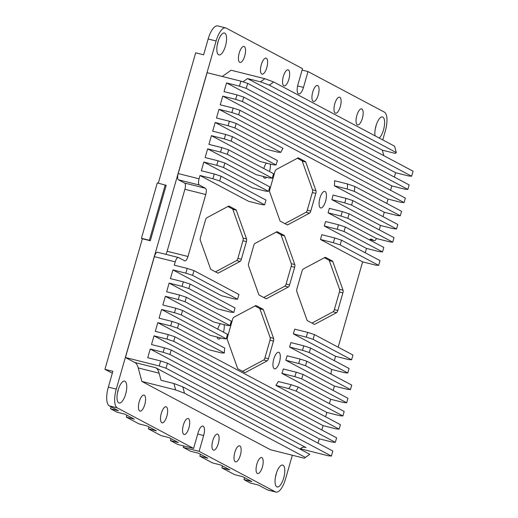 <?xml version="1.0" encoding="UTF-8"?>
<svg xmlns="http://www.w3.org/2000/svg" width="518" height="518" viewBox="0 0 518 518"><rect width="100%" height="100%" fill="white"/><g stroke="black" fill="none" stroke-linecap="round" stroke-linejoin="round"><path stroke-width="0.78" d="M256.87 464.089A8.262 3.043 -75.9 0 1 261.635 457.543A8.262 3.043 -75.9 0 1 262.386 467.016A8.262 3.043 -75.9 0 1 257.621 473.569A8.262 3.043 -75.9 0 1 256.87 464.089M234.822 452.382A8.262 3.043 -75.9 0 1 239.588 445.83A8.262 3.043 -75.9 0 1 240.333 455.309A8.262 3.043 -75.9 0 1 235.567 461.855A8.262 3.043 -75.9 0 1 234.822 452.382M212.768 440.669A8.262 3.043 -75.9 0 1 217.534 434.123A8.262 3.043 -75.9 0 1 218.279 443.596A8.262 3.043 -75.9 0 1 213.513 450.142A8.262 3.043 -75.9 0 1 212.768 440.669M183.366 425.051A8.262 3.043 -75.9 0 1 188.131 418.505A8.262 3.043 -75.9 0 1 188.882 427.978A8.262 3.043 -75.9 0 1 184.117 434.531A8.262 3.043 -75.9 0 1 183.366 425.051M161.312 413.345A8.262 3.043 -75.9 0 1 166.077 406.792A8.262 3.043 -75.9 0 1 166.828 416.271A8.262 3.043 -75.9 0 1 162.063 422.817A8.262 3.043 -75.9 0 1 161.312 413.345M139.264 401.631A8.262 3.043 -75.9 0 1 144.03 395.079A8.262 3.043 -75.9 0 1 144.775 404.558A8.262 3.043 -75.9 0 1 140.009 411.104A8.262 3.043 -75.9 0 1 139.264 401.631M239.238 52.972A8.262 3.043 -75.9 0 1 244.004 46.426A8.262 3.043 -75.9 0 1 244.749 55.899A8.262 3.043 -75.9 0 1 239.983 62.451A8.262 3.043 -75.9 0 1 239.238 52.972M261.292 64.685A8.262 3.043 -75.9 0 1 266.058 58.139A8.262 3.043 -75.9 0 1 266.802 67.612A8.262 3.043 -75.9 0 1 262.037 74.158A8.262 3.043 -75.9 0 1 261.292 64.685M283.34 76.399A8.262 3.043 -75.9 0 1 288.105 69.846A8.262 3.043 -75.9 0 1 288.856 79.325A8.262 3.043 -75.9 0 1 284.091 85.871A8.262 3.043 -75.9 0 1 283.34 76.399M312.743 92.01A8.262 3.043 -75.9 0 1 317.508 85.464A8.262 3.043 -75.9 0 1 318.259 94.936A8.262 3.043 -75.9 0 1 313.494 101.489A8.262 3.043 -75.9 0 1 312.743 92.01M334.796 103.723A8.262 3.043 -75.9 0 1 339.562 97.177A8.262 3.043 -75.9 0 1 340.307 106.65A8.262 3.043 -75.9 0 1 335.541 113.202A8.262 3.043 -75.9 0 1 334.796 103.723M356.85 115.436A8.262 3.043 -75.9 0 1 361.616 108.884A8.262 3.043 -75.9 0 1 362.36 118.363A8.262 3.043 -75.9 0 1 357.595 124.909A8.262 3.043 -75.9 0 1 356.85 115.436M375.297 128.788A11.286 4.157 104.1 0 0 375.563 127.907A11.286 4.157 104.1 0 0 376.243 125.019M379.221 138.034A11.286 4.157 104.1 0 0 383.508 129.901A11.286 4.157 104.1 0 0 382.491 116.945A11.286 4.157 104.1 0 0 375.977 125.9A11.286 4.157 104.1 0 0 375.084 135.839M275.472 476.916A11.286 4.157 104.1 0 0 275.738 476.036A11.286 4.157 104.1 0 0 276.418 473.148M283.683 478.03A11.286 4.157 104.1 0 0 282.666 465.08A11.286 4.157 104.1 0 0 276.152 474.028A11.286 4.157 104.1 0 0 277.169 486.978A11.286 4.157 104.1 0 0 283.683 478.03M217.262 44.852A11.286 4.157 104.1 0 0 217.528 43.972A11.286 4.157 104.1 0 0 218.207 41.084M225.472 45.966A11.286 4.157 104.1 0 0 224.449 33.016A11.286 4.157 104.1 0 0 217.936 41.964A11.286 4.157 104.1 0 0 218.959 54.914A11.286 4.157 104.1 0 0 225.472 45.966M117.437 392.981A11.286 4.157 104.1 0 0 117.703 392.1A11.286 4.157 104.1 0 0 118.382 389.212M125.647 394.094A11.286 4.157 104.1 0 0 124.624 381.144A11.286 4.157 104.1 0 0 118.117 390.093A11.286 4.157 104.1 0 0 119.134 403.043A11.286 4.157 104.1 0 0 125.647 394.094M319.91 198.161A8.534 3.147 -75.9 0 1 324.838 191.395A8.534 3.147 -75.9 0 1 325.608 201.185A8.534 3.147 -75.9 0 1 320.681 207.951A8.534 3.147 -75.9 0 1 319.91 198.161M273.776 359.039A8.534 3.147 -75.9 0 1 278.703 352.272A8.534 3.147 -75.9 0 1 279.474 362.063A8.534 3.147 -75.9 0 1 274.553 368.829A8.534 3.147 -75.9 0 1 273.776 359.039M217.767 329.144A8.534 3.147 -75.9 0 1 220.396 323.718M224.074 324.637A8.534 3.147 -75.9 0 1 223.465 332.167M263.824 168.525A8.534 3.147 -75.9 0 1 263.863 168.389A8.534 3.147 -75.9 0 1 266.336 163.073M270.26 164.057A8.534 3.147 -75.9 0 1 269.561 171.419A8.534 3.147 -75.9 0 1 269.522 171.549M287.684 224.851L309.511 213.189A2.752 1.017 104.1 0 0 310.755 211.066L315.818 193.415A2.752 1.017 -75.9 0 0 315.961 190.708L305.704 161.998A2.752 1.017 104.1 0 0 305.4 161.584L298.433 157.886A2.752 1.017 -75.9 0 0 298.349 157.848A2.752 1.017 -75.9 0 0 298.005 157.912L276.172 169.574A2.752 1.017 -75.9 0 0 274.928 171.698L269.872 189.348A2.752 1.017 -75.9 0 0 269.729 192.055L279.979 220.765A2.752 1.017 104.1 0 0 280.283 221.18L287.25 224.877A2.752 1.017 104.1 0 0 287.341 224.916A2.752 1.017 104.1 0 0 287.684 224.851L286.771 224.624M386.791 203.444L388.04 199.087L218.978 109.298L216.479 118.007L229.39 121.244L236.195 123.465L234.907 127.946L228.108 125.725L229.39 121.244M234.907 127.946L280.84 152.344L277.939 152.195L265.028 148.957L215.197 122.488L212.697 131.19L225.608 134.427L232.414 136.648L231.125 141.136L224.326 138.915L225.608 134.427M231.125 141.136L276.062 164.996L272.928 164.724L260.017 161.487L211.415 135.677L208.916 144.38L221.827 147.617L228.632 149.838L227.35 154.319L220.545 152.098L221.827 147.617M227.35 154.319L272.28 178.186L269.146 177.914L256.235 174.676L207.634 148.86L205.134 157.563L218.046 160.8L224.851 163.021L223.569 167.508L216.764 165.287L218.046 160.8M223.569 167.508L268.499 191.369L265.365 191.097L252.454 187.859L203.852 162.05L201.353 170.752L214.264 173.99L221.069 176.211L219.71 180.957L264.64 204.817L265.999 200.071L221.069 176.211M187.192 268.408L193.997 270.629L192.638 275.375L237.568 299.236L234.44 298.964L221.523 295.726L172.921 269.917L185.832 273.154L187.192 268.408L174.281 265.171L175.226 261.868A5.504 2.027 104.1 0 1 178.406 257.504A5.504 2.027 104.1 0 1 178.574 257.575L184.641 260.794A5.504 2.027 -75.9 0 0 184.816 260.858A5.504 2.027 -75.9 0 0 187.989 256.494L205.763 194.515A5.504 2.027 -75.9 0 0 205.439 188.267L199.372 185.043A5.504 2.027 104.1 0 1 199.048 178.794L199.993 175.498L248.601 201.314L261.512 204.552L264.64 204.817M172.921 269.917L170.422 278.619L183.333 281.857L190.138 284.078L188.856 288.558L182.051 286.337L183.333 281.857M188.856 288.558L233.786 312.425L230.659 312.153L217.741 308.916L169.14 283.1L166.641 291.802L179.552 295.04L186.357 297.267L185.075 301.748L178.27 299.527L179.552 295.04M185.075 301.748L230.005 325.608L226.878 325.343L213.966 322.105L165.359 296.29L162.859 304.992L175.777 308.229L182.576 310.45L181.294 314.931L174.488 312.71L175.777 308.229M181.294 314.931L226.334 338.856L223.226 338.597L210.314 335.36L161.577 309.473L159.078 318.175L171.995 321.419L178.794 323.64L177.512 328.121L170.707 325.9L171.995 321.419M177.512 328.121L224.32 352.978L221.678 352.972L208.767 349.734L157.796 322.662L155.296 331.365L168.214 334.602L175.013 336.823L340.404 424.663L339.115 429.144L173.731 341.31L166.925 339.089L168.214 334.602M325.608 416.802L326.858 412.451L275.887 385.379L288.798 388.617A27.532 10.14 104.1 0 0 291.22 384.738L298.251 387.082A33.042 12.167 -75.9 0 1 296.089 391.096L288.798 388.617M291.22 384.738L278.308 381.501A27.532 10.14 -75.9 0 1 275.887 385.379M329.39 403.619L330.639 399.261L281.902 373.381L294.813 376.618A27.532 10.14 104.1 0 0 296.231 372.202L303.036 374.423A33.042 12.167 -75.9 0 1 301.638 378.846L294.813 376.618M296.231 372.202L283.32 368.965A27.532 10.14 -75.9 0 1 281.902 373.381M333.171 390.43L334.421 386.078L285.813 360.263L298.724 363.5L300.013 359.019L306.818 361.24L305.529 365.721L298.724 363.5M300.013 359.019L287.101 355.782L285.813 360.263M331.093 374.132A5.504 2.027 -75.9 0 1 331.617 370.001L331.773 369.476L289.594 347.073L302.506 350.31L303.794 345.83L310.599 348.051L309.311 352.538L302.506 350.31M303.794 345.83L290.883 342.592L289.594 347.073M334.304 360.638L335.554 356.287L293.376 333.89L306.287 337.127L307.653 332.381L314.452 334.602L313.092 339.348L306.287 337.127M307.653 332.381L294.736 329.144L293.376 333.89M338.157 347.19L362.626 261.868L320.448 239.471L333.365 242.709L334.725 237.963L341.53 240.184L340.164 244.93L333.365 242.709M334.725 237.963L321.814 234.725L320.448 239.471M365.235 252.771L366.479 248.42L324.307 226.023L337.218 229.26L338.507 224.773L345.312 226.994L344.023 231.481L337.218 229.26M338.507 224.773L325.595 221.536L324.307 226.023M369.587 239.892A5.504 2.027 -75.9 0 1 371.095 239.044A5.504 2.027 -75.9 0 1 371.27 239.109L374.022 240.572A5.504 2.027 104.1 0 0 374.197 240.643A5.504 2.027 104.1 0 0 376.495 238.545L328.088 212.833L340.999 216.071L342.288 211.59L349.087 213.811L347.805 218.292L340.999 216.071M342.288 211.59L329.377 208.353L328.088 212.833M379.228 229.817L380.477 225.459L331.87 199.65L344.781 202.888A27.532 10.14 104.1 0 0 345.933 198.329L352.758 200.563A33.042 12.167 -75.9 0 1 351.586 205.109L344.781 202.888M345.933 198.329L333.022 195.092A27.532 10.14 -75.9 0 1 331.87 199.65M383.009 216.628L384.259 212.276L334.421 185.807L347.332 189.044A27.532 10.14 104.1 0 0 347.481 183.961L354.772 186.441A33.042 12.167 -75.9 0 1 354.364 191.388L347.332 189.044M347.481 183.961L334.57 180.724A27.532 10.14 -75.9 0 1 334.421 185.807M266.615 177.279A8.534 3.147 -75.9 0 1 264.633 178.186A8.534 3.147 -75.9 0 1 263.312 176.45M220.668 337.956A8.534 3.147 -75.9 0 1 218.505 339.063A8.534 3.147 -75.9 0 1 217.113 337.063M284.531 235.845L294.787 264.549A2.752 1.017 -75.9 0 1 294.645 267.256L289.581 284.913A2.752 1.017 104.1 0 1 288.338 287.037L266.511 298.698A2.752 1.017 -75.9 0 1 266.161 298.756A2.752 1.017 -75.9 0 1 266.077 298.724L259.11 295.027A2.752 1.017 104.1 0 1 258.806 294.606L248.549 265.902A2.752 1.017 104.1 0 1 248.692 263.196L253.755 245.545A2.752 1.017 104.1 0 1 254.998 243.421L276.826 231.753A2.752 1.017 -75.9 0 1 277.175 231.695A2.752 1.017 -75.9 0 1 277.26 231.727L284.227 235.431A2.752 1.017 -75.9 0 1 284.531 235.845L281.054 234.971L291.31 263.681A2.752 1.017 -75.9 0 1 291.168 266.388L286.104 284.039L289.581 284.913M245.331 372.546L267.165 360.878A2.752 1.017 104.1 0 0 268.408 358.754L273.472 341.103A2.752 1.017 -75.9 0 0 273.614 338.396L263.358 309.693A2.752 1.017 -75.9 0 0 263.053 309.272L256.086 305.575A2.752 1.017 -75.9 0 0 256.002 305.542A2.752 1.017 -75.9 0 0 255.652 305.601L233.825 317.269A2.752 1.017 104.1 0 0 232.582 319.386L227.519 337.043A2.752 1.017 104.1 0 0 227.376 339.75L237.632 368.453A2.752 1.017 104.1 0 0 237.937 368.868L244.904 372.571A2.752 1.017 -75.9 0 0 244.988 372.604A2.752 1.017 -75.9 0 0 245.331 372.546L244.425 372.312M246.406 241.641L241.343 259.291A2.752 1.017 -75.9 0 1 240.099 261.415L218.272 273.077A2.752 1.017 -75.9 0 1 217.923 273.141A2.752 1.017 -75.9 0 1 217.838 273.103L210.871 269.405A2.752 1.017 104.1 0 1 210.567 268.991L200.311 240.281A2.752 1.017 -75.9 0 1 200.46 237.574L205.516 219.923A2.752 1.017 104.1 0 1 206.76 217.8L228.593 206.138A2.752 1.017 104.1 0 1 228.937 206.08A2.752 1.017 104.1 0 1 229.021 206.112L235.988 209.809A2.752 1.017 104.1 0 1 236.292 210.23L246.549 238.934A2.752 1.017 -75.9 0 1 246.406 241.641L242.929 240.766L237.866 258.417A2.752 1.017 -75.9 0 1 236.622 260.541L240.099 261.415M314.75 324.32L336.577 312.652A2.752 1.017 104.1 0 0 337.82 310.528L342.884 292.877A2.752 1.017 -75.9 0 0 343.026 290.171L332.77 261.467A2.752 1.017 -75.9 0 0 332.465 261.046L325.498 257.349A2.752 1.017 -75.9 0 0 325.414 257.316A2.752 1.017 -75.9 0 0 325.064 257.375L303.237 269.036A2.752 1.017 104.1 0 0 301.994 271.16L296.931 288.811A2.752 1.017 104.1 0 0 296.788 291.524L307.044 320.228A2.752 1.017 104.1 0 0 307.349 320.642L314.316 324.346A2.752 1.017 -75.9 0 0 314.4 324.378A2.752 1.017 -75.9 0 0 314.75 324.32L313.837 324.087M394.353 177.072L395.603 172.714L408.514 175.952L411.642 176.224L413.079 171.212L247.688 83.379L246.251 88.384L239.452 86.163L240.889 81.158L207.116 72.688L178.192 173.562A5.504 2.027 104.1 0 0 178.516 179.817L184.583 183.035A5.504 2.027 -75.9 0 1 184.907 189.284L167.133 251.262A5.504 2.027 -75.9 0 1 165.786 254.344M411.642 176.224L246.251 88.384M384.259 212.276L397.17 215.514L400.297 215.786L401.579 211.299L354.772 186.441M400.297 215.786L354.364 191.388M380.477 225.459L393.389 228.697L396.516 228.969L397.798 224.488L352.758 200.563M396.516 228.969L351.586 205.109M376.495 238.545L389.944 241.912L392.735 242.159L394.023 237.671L349.087 213.811M392.735 242.159L347.805 218.292M366.479 248.42L379.396 251.657L382.524 251.929L383.806 247.442L345.312 226.994M382.524 251.929L344.023 231.481M362.626 261.868L375.537 265.106L378.664 265.378L380.024 260.632L341.53 240.184M378.664 265.378L340.164 244.93M335.554 356.287L348.465 359.524L351.592 359.796L352.952 355.05L314.452 334.602M351.592 359.796L313.092 339.348M331.773 369.476L344.684 372.714L347.811 372.979L349.093 368.499L310.599 348.051M347.811 372.979L309.311 352.538M334.421 386.078L347.332 389.316L350.459 389.581L351.748 385.101L306.818 361.24M350.459 389.581L305.529 365.721M330.639 399.261L343.551 402.499L346.678 402.771L347.966 398.284L303.036 374.423M346.678 402.771L301.638 378.846M326.858 412.451L339.769 415.689L342.897 415.954L344.185 411.473L298.251 387.082M342.897 415.954L296.089 391.096M388.04 199.087L400.951 202.324L404.079 202.596L405.361 198.116L239.976 110.276L238.688 114.763L231.889 112.542L233.171 108.055L239.976 110.276M404.079 202.596L238.688 114.763M175.013 336.823L173.731 341.31M224.32 352.978A33.042 12.167 -75.9 0 1 224.728 348.031L178.794 323.64M226.334 338.856A33.042 12.167 -75.9 0 1 227.506 334.311L182.576 310.45M230.005 325.608L231.287 321.128L186.357 297.267M233.786 312.425L235.068 307.938L190.138 284.078M237.568 299.236L238.927 294.489L193.997 270.629M268.499 191.369L269.781 186.888L224.851 163.021M272.28 178.186L273.562 173.698L228.632 149.838M276.062 164.996A33.042 12.167 -75.9 0 1 277.454 160.574L232.414 136.648M309.803 454.299L182.776 386.836L184.492 393.214L305.367 457.413L309.803 454.299L304.28 458.229L270.513 449.76L141.874 381.442L138.248 367.942A27.532 10.14 104.1 0 0 134.797 362.49L155.659 367.715A27.532 10.14 -75.9 0 1 159.104 373.174L161.02 380.29L173.931 383.527L182.776 386.836M332.841 451.036L167.45 363.196L166.013 368.207L331.403 456.047L332.841 451.036M318.046 443.175L319.295 438.824L332.206 442.061L335.334 442.333L336.622 437.846L171.231 350.013L169.949 354.493L163.144 352.272L164.433 347.792L171.231 350.013M335.334 442.333L169.949 354.493M280.84 152.344A33.042 12.167 -75.9 0 1 283.003 148.323L236.195 123.465M390.572 190.255L391.822 185.904L404.733 189.141L407.86 189.407L409.142 184.926L243.758 97.093L242.469 101.573L235.671 99.352L236.953 94.872L243.758 97.093M407.86 189.407L242.469 101.573M331.403 456.047L328.276 455.775L300.259 448.75M321.827 429.992L323.077 425.634L335.988 428.872L339.115 429.144M199.993 175.498L212.904 178.736L214.264 173.99M203.852 162.05L216.764 165.287M207.634 148.86L220.545 152.098M211.415 135.677L224.326 138.915M215.197 122.488L228.108 125.725M218.978 109.298L231.889 112.542M391.822 185.904L222.759 96.115L220.26 104.817L233.171 108.055M222.759 96.115L235.671 99.352M395.603 172.714L226.541 82.925L224.041 91.628L236.953 94.872M226.541 82.925L239.452 86.163M157.718 252.344A5.504 2.027 104.1 0 0 157.55 252.272A5.504 2.027 104.1 0 0 154.37 256.643L125.44 357.517L134.797 362.49M166.013 368.207L159.214 365.986L125.44 357.517M159.214 365.986L160.651 360.975L167.45 363.196M319.295 438.824L150.233 349.035L147.74 357.737L160.651 360.975M150.233 349.035L163.144 352.272M323.077 425.634L154.014 335.845L151.521 344.554L164.433 347.792M154.014 335.845L166.925 339.089M157.796 322.662L170.707 325.9M161.577 309.473L174.488 312.71M165.359 296.29L178.27 299.527M169.14 283.1L182.051 286.337M184.492 393.214L175.647 389.912L141.874 381.442M175.647 389.912L173.931 383.527M299.87 449.022L300.757 448.4A27.532 10.14 -75.9 0 1 305.141 447.235A27.532 10.14 -75.9 0 1 306.008 447.571L155.659 367.715M292.34 455.231L285.522 479.001A16.518 6.087 -75.9 0 1 275.99 492.1A16.518 6.087 -75.9 0 1 275.472 491.899L199.119 451.346L203.658 435.528A8.262 3.043 104.1 0 0 202.907 426.049A8.262 3.043 104.1 0 0 198.141 432.595L193.602 448.42L117.249 407.873A16.518 6.087 104.1 0 1 116.278 389.115L216.103 40.987A16.518 6.087 -75.9 0 1 225.634 27.894A16.518 6.087 -75.9 0 1 226.152 28.095L302.506 68.641L297.967 84.466A8.262 3.043 -75.9 0 0 298.718 93.946A8.262 3.043 -75.9 0 0 303.483 87.393L308.016 71.575L384.369 112.121A16.518 6.087 -75.9 0 1 385.347 130.873L382.757 139.912M383.799 155.659L382.323 150.162L247.533 78.581L260.444 81.818L264.879 78.704L231.112 70.234L222.222 76.476M244.515 477.687L243.959 479.616L250.395 483.035L258.34 485.029L267.528 489.905A16.518 6.087 -75.9 0 0 268.046 490.106L275.99 492.1M222.462 465.973L221.911 467.909L234.589 474.643L242.534 476.631L251.91 481.61L243.959 479.616M200.414 454.26L199.857 456.196L212.535 462.93L220.48 464.924L229.856 469.897L221.911 467.909M183.637 445.92L183.23 447.364L190.488 451.217L198.433 453.211L207.802 458.19L199.857 456.196M171.011 438.649L170.454 440.578L177.713 444.438L193.602 448.42M148.957 426.936L148.407 428.872L161.085 435.606L169.03 437.593L178.399 442.573L170.454 440.578M126.904 415.222L126.353 417.158L139.031 423.892L146.976 425.887L156.352 430.859L148.407 428.872M111.105 406.831L110.548 408.767L116.977 412.179L124.929 414.173L134.298 419.153L126.353 417.158M112.315 373.232L104.921 369.308L112.866 371.302L108.333 387.127A16.518 6.087 104.1 0 0 109.304 405.879L118.492 410.755L110.548 408.767M142.359 238.759L150.304 240.753L166.181 185.366L157.317 182.886L141.44 238.274L142.359 238.759L104.921 369.308M216.103 40.987L208.152 38.999L203.619 54.824L195.674 52.83L158.307 183.139M208.152 38.999A16.518 6.087 -75.9 0 1 217.689 25.9L225.634 27.894M308.016 71.575L302.091 70.085M199.119 451.346L183.23 447.364M165.261 184.881L149.385 240.268L150.304 240.753M141.44 238.274L149.385 240.268M382.323 150.162L395.234 153.399L396.315 152.583L394.599 146.206L273.731 82.012L269.289 85.12L260.444 81.818M396.315 152.583L269.289 85.12M240.889 81.158L247.688 83.379M264.879 78.704L273.731 82.012M247.533 78.581L242.916 81.818M304.28 458.229L305.367 457.413M192.638 275.375L185.832 273.154M219.71 180.957L212.904 178.736M284.881 223.621L306.041 212.315A2.752 1.017 104.1 0 0 307.278 210.191L312.341 192.541L315.818 193.415M312.341 192.541A2.752 1.017 -75.9 0 0 312.483 189.834L302.234 161.13A2.752 1.017 104.1 0 0 301.923 160.709L297.332 158.268M263.707 297.468L284.861 286.163A2.752 1.017 104.1 0 0 286.104 284.039M281.054 234.971A2.752 1.017 -75.9 0 0 280.75 234.557L276.152 232.116M242.534 371.309L263.688 360.01A2.752 1.017 104.1 0 0 264.931 357.886L269.995 340.235A2.752 1.017 -75.9 0 0 270.137 337.522L259.881 308.819A2.752 1.017 -75.9 0 0 259.576 308.404L254.979 305.963M215.469 271.846L236.622 260.541M227.914 206.494L232.511 208.935L235.988 209.809M242.929 240.766A2.752 1.017 -75.9 0 0 243.071 238.06L232.815 209.356A2.752 1.017 104.1 0 0 232.511 208.935M311.946 323.083L333.1 311.778A2.752 1.017 104.1 0 0 334.343 309.66L339.407 292.003A2.752 1.017 -75.9 0 0 339.549 289.297L329.293 260.593A2.752 1.017 -75.9 0 0 328.988 260.178L324.391 257.737M371.27 239.109L370.914 239.018M374.022 240.572L369.904 239.543M199.048 178.794L178.192 173.562M199.372 185.043L178.516 179.817M205.439 188.267L184.583 183.035M205.763 194.515L184.907 189.284M187.989 256.494L167.133 251.262M175.226 261.868L154.37 256.643M159.104 373.174L138.248 367.942M303.483 87.393L297.604 85.923M116.278 389.115L108.333 387.127M117.249 407.873L109.304 405.879M203.658 435.528L197.727 434.039M275.472 491.899L267.528 489.905M306.008 447.571L304.221 447.118M306.041 212.315L309.511 213.189M301.923 160.709L305.4 161.584M302.234 161.13L305.704 161.998M312.483 189.834L315.961 190.708M307.278 210.191L310.755 211.066M291.168 266.388L294.645 267.256M291.31 263.681L294.787 264.549M284.861 286.163L288.338 287.037M265.598 298.472L266.511 298.698M280.75 234.557L284.227 235.431M259.576 308.404L263.053 309.272M259.881 308.819L263.358 309.693M270.137 337.522L273.614 338.396M269.995 340.235L273.472 341.103M264.931 357.886L268.408 358.754M263.688 360.01L267.165 360.878M237.866 258.417L241.343 259.291M217.359 272.85L218.272 273.077M232.815 209.356L236.292 210.23M243.071 238.06L246.549 238.934M328.988 260.178L332.465 261.046M329.293 260.593L332.77 261.467M339.549 289.297L343.026 290.171M339.407 292.003L342.884 292.877M334.343 309.66L337.82 310.528M333.1 311.778L336.577 312.652M178.406 257.504L157.55 252.272M374.197 240.643L369.884 239.562"/></g></svg>
